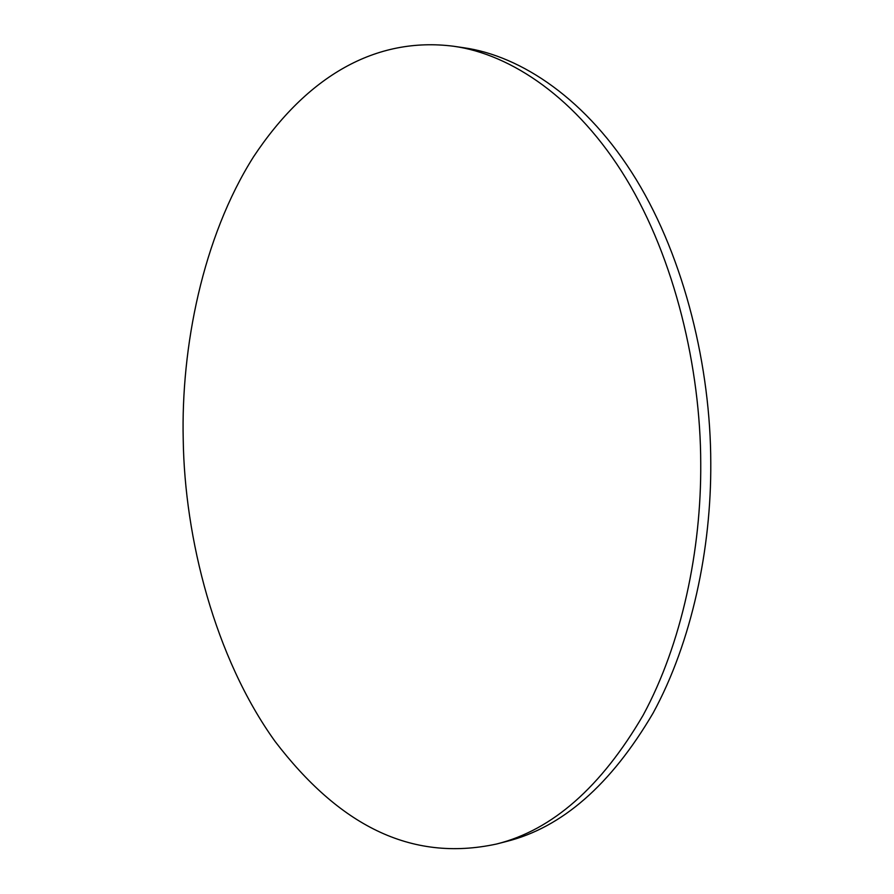 <?xml version="1.0" encoding="UTF-8"?>
<svg xmlns="http://www.w3.org/2000/svg" width="894" height="894" viewBox="0 0 894 894"><rect width="100%" height="100%" fill="white"/><g stroke="black" fill="none" stroke-linecap="round" stroke-linejoin="round"><path stroke-width="1.34" d="M453.537 46.242L463.461 47.695C521.09 55.685 587.38 99.625 636.226 179.571C685.027 259.539 710.663 368.239 710.775 462.835C711.345 548.279 691.922 641.87 653.089 713.088C611.004 784.753 562.069 827.565 506.306 841.511L496.606 844.014C409.966 862.744 338.312 824.078 275.173 741.551C214.661 657.559 184.633 537.797 183.225 439.725C180.979 348.034 202.346 237.67 253.605 156.696C306.988 76.236 375.759 36.341 453.537 46.242C511.066 54.21 577.289 98.318 626.135 178.688C674.925 259.07 700.594 368.417 700.74 463.55C701.343 549.497 681.943 643.602 643.166 715.155C601.126 787.156 552.268 830.113 496.606 844.014"/></g></svg>
